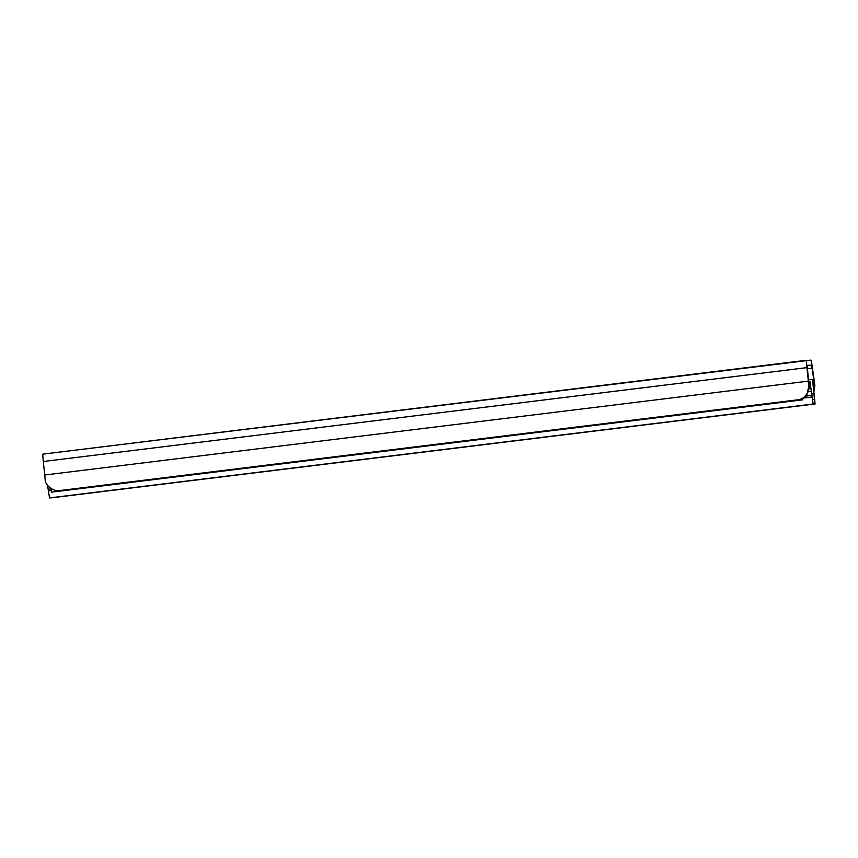 <?xml version="1.0" encoding="UTF-8"?>
<svg xmlns="http://www.w3.org/2000/svg" width="858" height="858" viewBox="0 0 858 858"><rect width="100%" height="100%" fill="white"/><g stroke="black" fill="none" stroke-linecap="round" stroke-linejoin="round"><path stroke-width="1.29" d="M813.824 391.441L814.628 385.285L811.636 365.186L807.099 365.358L809.051 385.51L806.852 394.605C804.74 397.458 801.758 399.195 797.908 399.807L59.717 490.561C54.504 492.235 44.702 485.446 45.195 479.397A14.093 0.59 -97 0 1 44.702 475.01L43.318 461.507A12.838 0.536 -97 0 1 42.9 454.139L810.939 360.092A12.838 0.536 -97 0 1 812.333 367.428L814.253 380.898A14.093 0.59 -97 0 1 814.843 385.285L813.888 391.859M58.655 490.647L57.958 490.647M797.908 399.807C803.388 400.171 810.638 391.291 808.837 385.51A14.093 0.59 -97 0 1 808.343 381.134L806.96 367.632A12.838 0.536 -97 0 1 806.541 360.263L42.9 454.139M294.594 461.84L270.409 464.811A6.414 6.381 -32.2 0 1 269.004 464.832M335.317 456.831L304.772 460.585L335.296 456.681M376.04 451.823L345.495 455.577L376.029 451.673M416.774 446.814L386.229 450.568L416.752 446.664M457.496 441.806L426.952 445.57L457.486 441.656M498.23 436.808L467.685 440.562L498.208 436.647M538.953 431.799L508.408 435.553L538.942 431.649M616.409 422.125A6.414 6.381 147.8 0 1 614.618 422.608L589.843 425.386M614.553 422.501A6.414 6.381 -32.2 0 0 615.915 422.179M579.686 426.791L549.141 430.544L579.665 426.641M294.659 461.947L270.474 464.918A6.414 6.381 147.8 0 1 268.629 464.875M614.618 422.608L589.864 425.536M51.823 492.127L802.745 399.817L51.823 492.127L50.965 488.534M802.209 398.498L802.745 399.817L802.68 398.241M51.459 497.833L815.1 403.957L812.526 379.483L814.51 399.496L812.633 399.571L809.888 381.445L813.148 404.032L815.1 403.957L51.459 497.833L49.507 497.908L48.145 489.264A12.838 0.536 -97 0 1 47.705 485.542M730.383 414.275L730.877 414.264A5.781 5.77 -92.2 0 0 731.348 414.221L717.213 415.862M730.276 414.285L731.348 414.221M717.224 415.958L730.158 414.285M694.916 418.683L684.298 419.959L694.916 418.683M106.113 491.055L90.573 492.942L106.113 491.055M437.022 450.375L425.311 451.769L437.022 450.343M426.072 451.705L421.482 452.263L426.072 451.705M767.942 409.695L752.391 411.583L767.931 409.663M808.44 379.751L809.705 379.59M809.909 379.783L812.354 379.493M808.633 381.606L809.888 381.445M44.702 475.01L808.343 381.134M43.318 461.507L806.96 367.632M812.891 383.226L814.317 383.054M807.303 368.715L812.194 368.114M807.067 365.744L811.636 365.186M51.598 492.138L802.509 399.817M813.148 404.032L49.507 497.908M48.348 490.915L51.255 490.561M802.82 398.166L811.99 397.039M48.145 489.264L51.019 488.91M805.48 396.16L811.786 395.388M808.333 391.677L811.357 391.613M811.765 393.79L813.952 393.597"/></g></svg>

